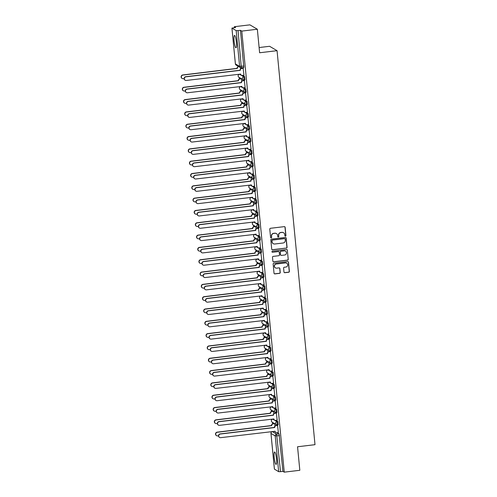 <?xml version="1.0" encoding="UTF-8"?>
<svg xmlns="http://www.w3.org/2000/svg" width="497" height="497" viewBox="0 0 497 497"><rect width="100%" height="100%" fill="white"/><g stroke="black" fill="none" stroke-linecap="round" stroke-linejoin="round"><path stroke-width="0.75" d="M285.446 236.162A0.547 0.534 120.4 0 0 285.937 235.559L285.141 227.322A0.783 0.764 120.4 0 0 284.296 226.638L270.48 228.291A0.783 0.764 120.4 0 0 269.784 229.16L270.579 237.392A0.547 0.534 120.4 0 0 271.169 237.87A0.547 0.534 120.4 0 0 271.654 237.268L271.548 236.199A2.51 2.454 120.4 0 1 273.766 233.422L274.922 233.286A2.51 2.454 120.4 0 1 277.618 235.472L277.717 236.541A0.547 0.534 120.4 0 0 278.308 237.019A0.547 0.534 120.4 0 0 278.792 236.41L278.693 235.348A2.51 2.454 120.4 0 1 280.911 232.571L282.06 232.434A2.51 2.454 120.4 0 1 284.756 234.621L284.862 235.684A0.547 0.534 120.4 0 0 285.446 236.162M285.048 236.044A0.547 0.534 120.4 0 0 285.787 235.472L284.992 227.235A0.783 0.764 120.4 0 0 284.694 226.7M270.766 237.752A0.547 0.534 120.4 0 0 271.505 237.175L271.548 236.199M277.91 236.901A0.547 0.534 120.4 0 0 278.643 236.323L278.693 235.348M276.518 458.88A6.237 1.087 -96.8 0 0 274.617 452.003A6.237 1.087 -96.8 0 0 274.195 457.513A6.237 1.087 -96.8 0 0 276.096 464.391A6.237 1.087 -96.8 0 0 276.518 458.88M236.41 42.301A6.237 1.087 -96.8 0 0 234.503 35.424A6.237 1.087 -96.8 0 0 234.081 40.934A6.237 1.087 -96.8 0 0 235.988 47.811A6.237 1.087 -96.8 0 0 236.41 42.301M283.973 272.033A0.783 0.764 120.4 0 0 284.812 272.71L288.689 272.25A0.783 0.764 120.4 0 0 289.384 271.381L288.502 262.236A0.783 0.764 120.4 0 0 287.664 261.552L273.841 263.205A0.783 0.764 120.4 0 0 273.145 264.075L274.027 273.22A0.783 0.764 120.4 0 0 274.872 273.903L279.556 273.344A0.783 0.764 120.4 0 0 280.246 272.474L279.873 268.56A0.783 0.764 120.4 0 0 279.028 267.877L276.705 268.156A2.1 2.05 120.4 0 1 274.493 265.665A2.1 2.05 120.4 0 1 276.307 264.006L285.402 262.919A2.1 2.05 120.4 0 1 287.614 265.41A2.1 2.05 120.4 0 1 285.806 267.069L284.284 267.249A0.783 0.764 120.4 0 0 283.594 268.119L283.973 272.033M231.956 28.136L235.398 63.908L239.622 66.387L236.181 30.621L231.925 28.105L235.646 27.484L234.323 26.708L249.892 24.85L257.353 29.236L259.62 52.763L277.059 50.682L314.999 444.678L297.554 446.76L299.821 470.292L284.253 472.15L241.784 31.1L240.467 30.323L238.038 30.609L241.337 67.778A1.603 1.559 120.4 0 1 240.374 67.58A1.603 1.603 0 0 0 241.374 67.791L243.803 67.499L241.412 67.772M257.353 29.236L241.784 31.1M286.371 248.146A0.783 0.764 120.4 0 0 287.061 247.282L286.185 238.138A0.783 0.764 120.4 0 0 285.34 237.454L271.517 239.1A0.783 0.764 120.4 0 0 270.828 239.97L271.71 249.115A0.783 0.764 120.4 0 0 272.549 249.798L286.222 248.059A0.783 0.764 120.4 0 0 286.912 247.195L286.03 238.044A0.783 0.764 120.4 0 0 285.738 237.51M287.341 250.184L288.223 259.328A0.783 0.764 120.4 0 1 287.527 260.198L273.71 261.851A0.783 0.764 120.4 0 1 272.865 261.167L272.493 257.253A0.783 0.764 120.4 0 1 273.182 256.384L278.786 255.719A0.783 0.764 120.4 0 0 279.482 254.849L279.233 252.252A0.783 0.764 120.4 0 0 278.388 251.569L272.555 252.265A0.547 0.534 120.4 0 1 271.977 251.612A0.547 0.534 120.4 0 1 272.449 251.184L286.502 249.5A0.783 0.764 120.4 0 1 287.341 250.184L288.223 259.328M276.991 432.651L279.041 433.85L276.618 434.142L280.507 471.665L278.649 471.678L274.419 469.118M234.323 26.708L234.41 27.633M238.131 66.263L238.169 66.66M239.206 77.408L239.355 78.98M240.393 89.727L240.542 91.299M241.579 102.04L241.728 103.612M242.766 114.36L242.915 115.931M243.952 126.679L244.102 128.251M245.133 138.992L245.288 140.564M246.319 151.312L246.475 152.883M247.506 163.631L247.661 165.203M248.693 175.944L248.848 177.516M249.879 188.264L250.028 189.835M251.066 200.583L251.215 202.155M252.252 212.896L252.401 214.468M253.439 225.216L253.588 226.787M254.626 237.529L254.775 239.107M255.812 249.848L255.961 251.42M256.992 262.167L257.148 263.739M258.179 274.481L258.334 276.052M259.366 286.8L259.521 288.372M260.552 299.119L260.708 300.691M261.739 311.433L261.888 313.004M262.925 323.752L263.075 325.324M264.112 336.071L264.261 337.643M265.299 348.385L265.448 349.956M266.485 360.704L266.634 362.276M267.672 373.023L267.821 374.595M268.858 385.337L269.007 386.908M270.039 397.656L270.194 399.228M271.225 409.975L271.381 411.547M272.412 422.288L272.567 423.86M259.117 47.544L269.598 46.296L277.059 50.682M284.253 472.15L282.936 471.373L280.507 471.665M236.181 30.621L238.038 30.609M243.965 75.283L243.139 68.139M245.151 87.602L244.319 80.458M246.338 99.916L245.506 92.771M247.525 112.235L246.692 105.091M248.711 124.554L247.879 117.41M249.898 136.868L249.065 129.723M251.084 149.187L250.252 142.043M252.271 161.506L251.439 154.362M253.458 173.82L252.625 166.675M254.644 186.139L253.812 178.995M255.831 198.458L254.998 191.308M257.011 210.771L256.185 203.627M258.198 223.091L257.365 215.947M259.384 235.41L258.552 228.26M260.571 247.723L259.738 240.579M261.757 260.043L260.925 252.898M262.944 272.362L262.112 265.212M264.131 284.675L263.298 277.531M265.317 296.995L264.485 289.85M266.504 309.314L265.671 302.164M267.69 321.627L266.858 314.483M268.877 333.947L268.045 326.802M270.057 346.266L269.231 339.116M271.244 358.579L270.411 351.435M272.431 370.899L271.598 363.754M273.617 383.218L272.785 376.067M274.804 395.531L273.971 388.387M275.99 407.851L275.158 400.706M277.177 420.17L276.344 413.019M278.363 432.483L277.531 425.339M275.804 420.332L277.854 421.537L276.991 421.636L277.295 424.798A1.603 1.559 -59.6 0 1 275.58 423.401A1.603 1.559 -59.6 0 1 276.991 421.636L272.772 419.157A1.603 1.559 120.4 0 0 271.356 420.922A1.603 1.559 -59.6 0 0 272.114 422.115L276.332 424.593A1.603 1.603 0 0 0 277.338 424.805L278.196 424.699L277.854 421.537M274.624 408.012L276.667 409.217L275.81 409.317L276.115 412.479A1.603 1.559 -59.6 0 1 274.394 411.087A1.603 1.559 -59.6 0 1 275.81 409.317L271.586 406.838A1.603 1.559 120.4 0 0 270.169 408.602A1.603 1.559 -59.6 0 0 270.927 409.795L275.152 412.28A1.603 1.603 0 0 0 276.152 412.485L277.009 412.386L276.667 409.217M273.437 395.699L275.481 396.898L274.624 397.004L274.928 400.16A1.603 1.559 -59.6 0 1 273.207 398.768A1.603 1.559 -59.6 0 1 274.624 397.004L270.399 394.519A1.603 1.559 120.4 0 0 268.983 396.283A1.603 1.559 -59.6 0 0 269.741 397.476L273.965 399.961A1.603 1.603 0 0 0 274.965 400.172L275.823 400.066L275.481 396.898M272.25 383.38L274.294 384.585L273.437 384.684L273.741 387.846A1.603 1.559 -59.6 0 1 272.021 386.449A1.603 1.559 -59.6 0 1 273.437 384.684L269.212 382.205A1.603 1.559 120.4 0 0 267.796 383.97A1.603 1.559 -59.6 0 0 268.554 385.163L272.778 387.641A1.603 1.603 0 0 0 273.779 387.853L274.636 387.753L274.294 384.585M271.064 371.06L273.108 372.265L272.25 372.371L272.555 375.527A1.603 1.559 -59.6 0 1 270.84 374.135A1.603 1.559 -59.6 0 1 272.25 372.371L268.026 369.886A1.603 1.559 120.4 0 0 266.616 371.65A1.603 1.559 -59.6 0 0 267.367 372.843L271.592 375.328A1.603 1.603 0 0 0 272.592 375.533L273.449 375.434L273.108 372.265M269.877 358.747L271.921 359.946L271.064 360.052L271.368 363.208A1.603 1.559 -59.6 0 1 269.654 361.816A1.603 1.559 -59.6 0 1 271.064 360.052L266.839 357.567A1.603 1.559 120.4 0 0 265.429 359.337A1.603 1.559 -59.6 0 0 266.181 360.524L270.405 363.009A1.603 1.603 0 0 0 271.405 363.22L272.263 363.114L271.921 359.946M268.691 346.428L270.741 347.633L269.877 347.732L270.182 350.894A1.603 1.559 -59.6 0 1 268.467 349.497A1.603 1.559 -59.6 0 1 269.877 347.732L265.653 345.253A1.603 1.559 120.4 0 0 264.242 347.018A1.603 1.559 -59.6 0 0 264.994 348.211L269.219 350.689A1.603 1.603 0 0 0 270.219 350.901L271.082 350.801L270.741 347.633M267.504 334.108L269.554 335.313L268.691 335.419L268.995 338.575A1.603 1.559 -59.6 0 1 267.28 337.183A1.603 1.559 -59.6 0 1 268.691 335.419L264.466 332.934A1.603 1.559 120.4 0 0 263.056 334.698A1.603 1.559 -59.6 0 0 263.808 335.891L268.032 338.376A1.603 1.603 0 0 0 269.032 338.581L269.896 338.482L269.554 335.313M266.317 321.795L268.368 322.994L267.504 323.1L267.808 326.256A1.603 1.559 -59.6 0 1 266.094 324.864A1.603 1.559 -59.6 0 1 267.504 323.1L263.28 320.615A1.603 1.559 120.4 0 0 261.869 322.385A1.603 1.559 -59.6 0 0 262.621 323.572L266.846 326.057A1.603 1.603 0 0 0 267.846 326.268L268.709 326.162L268.368 322.994M265.131 309.476L267.181 310.681L266.317 310.78L266.622 313.942A1.603 1.559 -59.6 0 1 264.907 312.545A1.603 1.559 -59.6 0 1 266.317 310.78L262.093 308.302A1.603 1.559 120.4 0 0 260.683 310.066A1.603 1.559 -59.6 0 0 261.434 311.259L265.659 313.737A1.603 1.603 0 0 0 266.659 313.949L267.523 313.849L267.181 310.681M263.944 297.156L265.994 298.362L265.131 298.467L265.435 301.623A1.603 1.559 -59.6 0 1 263.721 300.231A1.603 1.559 -59.6 0 1 265.131 298.467L260.906 295.982A1.603 1.559 120.4 0 0 259.496 297.746A1.603 1.559 -59.6 0 0 260.248 298.939L264.472 301.424A1.603 1.603 0 0 0 265.473 301.629L266.336 301.53L265.994 298.362M262.758 284.843L264.808 286.042L263.944 286.148L264.249 289.304A1.603 1.559 -59.6 0 1 262.534 287.912A1.603 1.559 -59.6 0 1 263.944 286.148L259.726 283.663A1.603 1.559 120.4 0 0 258.31 285.433A1.603 1.559 -59.6 0 0 259.067 286.62L263.286 289.105A1.603 1.603 0 0 0 264.292 289.316L265.149 289.211L264.808 286.042M261.577 272.524L263.621 273.729L262.764 273.828L263.068 276.991A1.603 1.559 -59.6 0 1 261.347 275.599A1.603 1.559 -59.6 0 1 262.764 273.828L258.539 271.35A1.603 1.559 120.4 0 0 257.123 273.114A1.603 1.559 -59.6 0 0 257.881 274.307L262.105 276.786A1.603 1.603 0 0 0 263.106 276.997L263.963 276.897L263.621 273.729M260.391 260.204L262.435 261.41L261.577 261.515L261.882 264.671A1.603 1.559 -59.6 0 1 260.161 263.28A1.603 1.559 -59.6 0 1 261.577 261.515L257.353 259.03A1.603 1.559 120.4 0 0 255.936 260.795A1.603 1.559 -59.6 0 0 256.694 261.987L260.919 264.472A1.603 1.603 0 0 0 261.919 264.677L262.776 264.578L262.435 261.41M259.204 247.891L261.248 249.09L260.391 249.196L260.695 252.352A1.603 1.559 -59.6 0 1 258.974 250.96A1.603 1.559 -59.6 0 1 260.391 249.196L256.166 246.711A1.603 1.559 120.4 0 0 254.75 248.481A1.603 1.559 -59.6 0 0 255.508 249.668L259.732 252.153A1.603 1.603 0 0 0 260.732 252.364L261.59 252.259L261.248 249.09M258.018 235.572L260.061 236.777L259.204 236.876L259.509 240.039A1.603 1.559 -59.6 0 1 257.794 238.647A1.603 1.559 -59.6 0 1 259.204 236.876L254.98 234.398A1.603 1.559 120.4 0 0 253.569 236.162A1.603 1.559 -59.6 0 0 254.321 237.355L258.546 239.834A1.603 1.603 0 0 0 259.546 240.045L260.403 239.945L260.061 236.777M256.831 223.252L258.875 224.458L258.018 224.563L258.322 227.719A1.603 1.559 -59.6 0 1 256.607 226.328A1.603 1.559 -59.6 0 1 258.018 224.563L253.793 222.078A1.603 1.559 120.4 0 0 252.383 223.843A1.603 1.559 -59.6 0 0 253.135 225.035L257.359 227.52A1.603 1.603 0 0 0 258.359 227.725L259.217 227.626L258.875 224.458M255.644 210.939L257.695 212.138L256.831 212.244L257.135 215.4A1.603 1.559 -59.6 0 1 255.421 214.008A1.603 1.559 -59.6 0 1 256.831 212.244L252.606 209.759A1.603 1.559 120.4 0 0 251.196 211.529A1.603 1.559 -59.6 0 0 251.948 212.716L256.172 215.201A1.603 1.603 0 0 0 257.173 215.412L258.036 215.307L257.695 212.138M254.458 198.62L256.508 199.825L255.644 199.924L255.949 203.087A1.603 1.559 -59.6 0 1 254.234 201.695A1.603 1.559 -59.6 0 1 255.644 199.924L251.42 197.446A1.603 1.559 120.4 0 0 250.01 199.21A1.603 1.559 -59.6 0 0 250.761 200.403L254.986 202.882A1.603 1.603 0 0 0 255.986 203.093L256.85 202.993L256.508 199.825M253.271 186.3L255.321 187.506L254.458 187.611L254.762 190.767A1.603 1.559 -59.6 0 1 253.048 189.376A1.603 1.559 -59.6 0 1 254.458 187.611L250.233 185.126A1.603 1.559 120.4 0 0 248.823 186.891A1.603 1.559 -59.6 0 0 249.575 188.083L253.799 190.568A1.603 1.603 0 0 0 254.799 190.773L255.663 190.674L255.321 187.506M252.085 173.987L254.135 175.186L253.271 175.292L253.576 178.448A1.603 1.559 -59.6 0 1 251.861 177.056A1.603 1.559 -59.6 0 1 253.271 175.292L249.047 172.807A1.603 1.559 120.4 0 0 247.636 174.577A1.603 1.559 -59.6 0 0 248.388 175.77L252.613 178.249A1.603 1.603 0 0 0 253.613 178.46L254.476 178.355L254.135 175.186M250.898 161.668L252.948 162.873L252.085 162.973L252.389 166.135A1.603 1.559 -59.6 0 1 250.674 164.743A1.603 1.559 -59.6 0 1 252.085 162.973L247.86 160.494A1.603 1.559 120.4 0 0 246.45 162.258A1.603 1.559 -59.6 0 0 247.202 163.451L251.426 165.93A1.603 1.603 0 0 0 252.426 166.141L253.29 166.041L252.948 162.873M249.718 149.349L251.762 150.554L250.898 150.659L251.202 153.815A1.603 1.559 -59.6 0 1 249.488 152.424A1.603 1.559 -59.6 0 1 250.898 150.659L246.68 148.174A1.603 1.559 120.4 0 0 245.263 149.939A1.603 1.559 -59.6 0 0 246.021 151.131L250.239 153.616A1.603 1.603 0 0 0 251.246 153.828L252.103 153.722L251.762 150.554M248.531 137.035L250.575 138.234L249.718 138.34L250.022 141.496A1.603 1.559 -59.6 0 1 248.301 140.104A1.603 1.559 -59.6 0 1 249.718 138.34L245.493 135.855A1.603 1.559 120.4 0 0 244.077 137.626A1.603 1.559 -59.6 0 0 244.835 138.818L249.059 141.297A1.603 1.603 0 0 0 250.059 141.508L250.917 141.403L250.575 138.234M247.344 124.716L249.388 125.921L248.531 126.021L248.835 129.183A1.603 1.559 -59.6 0 1 247.115 127.791A1.603 1.559 -59.6 0 1 248.531 126.021L244.307 123.542A1.603 1.559 120.4 0 0 242.89 125.306A1.603 1.559 -59.6 0 0 243.648 126.499L247.873 128.978A1.603 1.603 0 0 0 248.873 129.189L249.73 129.09L249.388 125.921M246.158 112.397L248.202 113.602L247.344 113.707L247.649 116.863A1.603 1.559 -59.6 0 1 245.928 115.472A1.603 1.559 -59.6 0 1 247.344 113.707L243.12 111.222A1.603 1.559 120.4 0 0 241.704 112.987A1.603 1.559 -59.6 0 0 242.461 114.18L246.686 116.665A1.603 1.603 0 0 0 247.686 116.876L248.543 116.77L248.202 113.602M244.971 100.083L247.015 101.282L246.158 101.388L246.462 104.544A1.603 1.559 -59.6 0 1 244.748 103.152A1.603 1.559 -59.6 0 1 246.158 101.388L241.933 98.903A1.603 1.559 120.4 0 0 240.523 100.674A1.603 1.559 -59.6 0 0 241.275 101.866L245.499 104.345A1.603 1.603 0 0 0 246.5 104.556L247.357 104.451L247.015 101.282M243.785 87.764L245.829 88.969L244.971 89.069L245.276 92.231A1.603 1.559 -59.6 0 1 243.561 90.839A1.603 1.559 -59.6 0 1 244.971 89.069L240.747 86.59A1.603 1.559 120.4 0 0 239.337 88.354A1.603 1.559 -59.6 0 0 240.088 89.547L244.313 92.032A1.603 1.603 0 0 0 245.313 92.237L246.17 92.138L245.829 88.969M242.598 75.445L244.648 76.65L243.785 76.755L244.089 79.911A1.603 1.559 -59.6 0 1 242.374 78.52A1.603 1.559 -59.6 0 1 243.785 76.755L239.56 74.27A1.603 1.559 120.4 0 0 238.15 76.035A1.603 1.559 -59.6 0 0 238.902 77.228L243.126 79.713A1.603 1.603 0 0 0 244.126 79.924L244.99 79.818L244.648 76.65M240.591 68.766L240.48 67.642M277.369 424.786L278.196 424.699M276.183 412.467L277.009 412.386M274.996 400.153L275.823 400.066M273.81 387.834L274.636 387.753M272.623 375.515L273.449 375.434M271.443 363.201L272.263 363.114M270.256 350.882L271.082 350.801M269.07 338.569L269.896 338.482M267.883 326.249L268.709 326.162M266.696 313.93L267.523 313.849M265.51 301.617L266.336 301.53M264.323 289.297L265.149 289.211M263.137 276.978L263.963 276.897M261.95 264.665L262.776 264.578M260.763 252.346L261.59 252.259M259.577 240.026L260.403 239.945M258.397 227.713L259.217 227.626M257.21 215.394L258.036 215.307M256.023 203.074L256.85 202.993M254.837 190.761L255.663 190.674M253.65 178.442L254.476 178.355M252.464 166.122L253.29 166.041M251.277 153.809L252.103 153.722M250.09 141.49L250.917 141.403M248.904 129.17L249.73 129.09M247.717 116.857L248.543 116.77M246.531 104.538L247.357 104.451M245.35 92.218L246.17 92.138M244.164 79.905L244.99 79.818M282.936 471.373L279.041 433.85M240.467 30.323L243.803 67.499M241.778 81.086L241.554 78.787M242.965 93.405L242.741 91.106M244.151 105.718L243.928 103.426L242.275 103.643A1.603 1.559 120.4 0 0 240.859 105.407L186.512 112.024A1.839 1.795 120.4 0 0 185.754 115.428A1.839 1.795 120.4 0 0 186.86 115.658L187.673 115.559M245.338 118.037L245.114 115.739M246.524 130.357L246.301 128.058L244.648 128.276A1.603 1.559 120.4 0 0 243.232 130.046L188.885 136.663A1.839 1.795 120.4 0 0 188.127 140.061A1.839 1.795 120.4 0 0 189.233 140.291L190.04 140.197M247.705 142.67L247.487 140.378M248.891 154.989L248.674 152.691L247.015 152.914A1.603 1.559 120.4 0 0 245.605 154.679L191.258 161.295A1.839 1.795 120.4 0 0 190.5 164.7A1.839 1.795 120.4 0 0 191.606 164.929L192.414 164.83M250.078 167.309L249.861 165.01M251.265 179.622L251.047 177.33L249.388 177.547A1.603 1.559 120.4 0 0 247.978 179.311L193.625 185.928A1.839 1.795 120.4 0 0 192.873 189.332A1.839 1.795 120.4 0 0 193.979 189.562L194.787 189.463M252.451 191.941L252.227 189.643M253.638 204.261L253.414 201.962M254.824 216.574L254.601 214.282M256.011 228.893L255.787 226.595M257.197 241.213L256.974 238.914M258.384 253.526L258.16 251.233M259.564 265.845L259.347 263.547M260.751 278.158L260.534 275.866M261.938 290.478L261.72 288.185L260.061 288.403A1.603 1.559 120.4 0 0 258.651 290.167L204.304 296.784A1.839 1.795 120.4 0 0 203.546 300.188A1.839 1.795 120.4 0 0 204.652 300.418L205.46 300.318M263.124 302.797L262.907 300.499M264.311 315.11L264.093 312.818L262.435 313.035A1.603 1.559 120.4 0 0 261.024 314.806L206.671 321.422A1.839 1.795 120.4 0 0 205.92 324.821A1.839 1.795 120.4 0 0 207.025 325.05L207.833 324.957M265.497 327.43L265.274 325.137M266.684 339.749L266.46 337.451L264.808 337.674A1.603 1.559 120.4 0 0 263.398 339.439L209.044 346.055A1.839 1.795 120.4 0 0 208.286 349.459A1.839 1.795 120.4 0 0 209.399 349.689L210.206 349.59M267.871 352.062L267.647 349.77M269.057 364.382L268.834 362.083L267.181 362.307A1.603 1.559 120.4 0 0 265.771 364.071L211.418 370.687A1.839 1.795 120.4 0 0 210.66 374.092A1.839 1.795 120.4 0 0 211.765 374.322L212.579 374.222M270.244 376.701L270.02 374.403M271.43 389.014L271.207 386.722L269.554 386.939A1.603 1.559 120.4 0 0 268.138 388.71L213.791 395.326A1.839 1.795 120.4 0 0 213.033 398.724A1.839 1.795 120.4 0 0 214.139 398.954L214.946 398.861M272.611 401.334L272.393 399.035M273.797 413.653L273.58 411.354M274.984 425.966L274.766 423.674M283.495 232.708A2.51 2.454 120.4 0 0 281.911 232.347L282.06 232.434M278.544 235.255A2.51 2.454 120.4 0 1 280.762 232.484L281.911 232.347M276.357 233.559A2.51 2.454 120.4 0 0 274.773 233.199L274.922 233.286M271.399 236.112A2.51 2.454 120.4 0 1 273.617 233.335L274.773 233.199M272.008 249.649A0.783 0.764 120.4 0 0 272.399 249.711L286.222 248.059M285.191 239.113A0.547 0.534 120.4 0 0 284.601 238.635L272.468 240.088A0.547 0.534 120.4 0 0 271.983 240.697L272.095 241.815A2.51 2.454 120.4 0 0 274.785 244.002L283.079 243.014A2.51 2.454 120.4 0 0 285.297 240.237L285.191 239.113M284.849 238.666A0.547 0.534 120.4 0 0 284.452 238.548L284.601 238.635M273.201 243.648A2.51 2.454 120.4 0 1 271.94 241.728L271.834 240.604A0.547 0.534 120.4 0 1 272.319 240.001L284.452 238.548M273.164 261.702A0.783 0.764 120.4 0 0 273.561 261.764L287.378 260.111A0.783 0.764 120.4 0 0 288.074 259.241M278.786 251.631A0.783 0.764 120.4 0 0 278.239 251.482L272.555 252.265M284.607 255.023A2.1 2.05 120.4 0 0 285.471 251.14A2.1 2.05 120.4 0 0 284.203 250.873L280.998 251.258A0.783 0.764 120.4 0 0 280.308 252.122L280.557 254.719A0.783 0.764 120.4 0 0 281.401 255.402L284.607 255.023M285.396 251.097A2.1 2.05 120.4 0 0 284.054 250.786L284.203 250.873M280.855 255.259A0.783 0.764 120.4 0 1 280.407 254.632L280.159 252.035A0.783 0.764 120.4 0 1 280.848 251.171L284.054 250.786M287.191 250.097A0.783 0.764 120.4 0 0 286.893 249.562M286.595 263.143A2.1 2.05 120.4 0 0 285.253 262.832L285.402 262.919M275.369 267.846A2.1 2.05 120.4 0 1 276.158 263.919L285.253 262.832M274.325 273.754A0.783 0.764 120.4 0 0 274.723 273.816L279.407 273.257A0.783 0.764 120.4 0 0 280.097 272.387L279.724 268.473A0.783 0.764 120.4 0 0 279.426 267.939M284.272 272.567A0.783 0.764 120.4 0 0 284.663 272.623L288.54 272.163A0.783 0.764 120.4 0 0 289.235 271.294L288.353 262.149A0.783 0.764 120.4 0 0 288.055 261.615M238.84 66.679L238.715 66.691A1.603 1.559 120.4 0 0 237.305 68.456L182.952 75.072A1.839 1.795 120.4 0 0 182.194 78.476A1.839 1.795 120.4 0 0 183.306 78.706L184.114 78.607M182.194 78.476L182.001 78.364A1.839 1.795 -59.6 0 1 182.759 74.96L237.112 68.344A1.603 1.559 -59.6 0 1 238.523 66.579L238.715 66.691M243.356 68.251L241.704 68.449A1.603 1.559 120.4 0 0 240.287 70.214L240.094 70.102A1.603 1.559 -59.6 0 1 241.505 68.331L243.201 68.132M240.299 70.332L185.94 76.83A1.839 1.795 120.4 0 0 185.182 80.228A1.839 1.795 120.4 0 0 186.288 80.458L240.66 74.084A1.603 1.559 120.4 0 0 241.418 75.277L241.219 75.159A1.603 1.559 -59.6 0 1 240.467 73.985M185.182 80.228L184.99 80.116A1.839 1.795 -59.6 0 1 185.748 76.712L240.107 70.22M241.418 75.277A1.603 1.559 120.4 0 0 242.381 75.476L244.033 75.277M241.561 78.812L239.902 79.011A1.603 1.559 120.4 0 0 238.492 80.775L184.138 87.391A1.839 1.795 120.4 0 0 183.381 90.796A1.839 1.795 120.4 0 0 184.493 91.026L185.3 90.926M183.381 90.796L183.188 90.678A1.839 1.795 -59.6 0 1 183.946 87.279L238.293 80.663A1.603 1.559 -59.6 0 1 239.709 78.893L239.902 79.011M241.393 78.694L239.709 78.893M242.747 91.131L241.088 91.324A1.603 1.559 120.4 0 0 239.678 93.094L185.325 99.711A1.839 1.795 120.4 0 0 184.567 103.109A1.839 1.795 120.4 0 0 185.673 103.339L186.487 103.246M184.567 103.109L184.375 102.997A1.839 1.795 -59.6 0 1 185.132 99.593L239.479 92.976A1.603 1.559 -59.6 0 1 240.896 91.212L241.088 91.324M242.579 91.013L240.896 91.212M244.543 80.564L242.89 80.763A1.603 1.559 120.4 0 0 241.474 82.533L241.281 82.415A1.603 1.559 -59.6 0 1 242.691 80.651L244.387 80.446M242.598 87.59L242.406 87.478A1.603 1.559 -59.6 0 1 241.654 86.304L241.846 86.397A1.603 1.559 120.4 0 0 243.561 87.789L245.22 87.59M241.486 82.651L187.127 89.143A1.839 1.795 120.4 0 0 186.369 92.548L186.176 92.436A1.839 1.795 -59.6 0 1 186.934 89.031L241.293 82.533M186.369 92.548A1.839 1.795 120.4 0 0 187.475 92.777L241.846 86.397M245.729 92.883L244.07 93.082A1.603 1.559 120.4 0 0 242.66 94.846L242.468 94.734A1.603 1.559 -59.6 0 1 243.878 92.97L245.574 92.765M242.673 94.964L188.313 101.463A1.839 1.795 120.4 0 0 187.555 104.867A1.839 1.795 120.4 0 0 188.661 105.097L243.033 98.717A1.603 1.559 120.4 0 0 243.785 99.909L243.592 99.791A1.603 1.559 -59.6 0 1 242.84 98.617M187.555 104.867L187.363 104.749A1.839 1.795 -59.6 0 1 188.114 101.351L242.48 94.852M243.785 99.909A1.603 1.559 120.4 0 0 244.748 100.108L246.406 99.909M185.754 115.428L185.561 115.316A1.839 1.795 -59.6 0 1 186.319 111.912L240.666 105.296A1.603 1.559 -59.6 0 1 242.082 103.531L242.275 103.643M243.766 103.326L242.082 103.531M245.114 115.764L243.462 115.963A1.603 1.559 120.4 0 0 242.045 117.727L187.698 124.343A1.839 1.795 120.4 0 0 186.94 127.748A1.839 1.795 120.4 0 0 188.046 127.977L188.86 127.878M186.94 127.748L186.748 127.63A1.839 1.795 -59.6 0 1 187.506 124.231L241.853 117.615A1.603 1.559 -59.6 0 1 243.263 115.844L243.462 115.963M244.953 115.646L243.263 115.844M188.127 140.061L187.934 139.949A1.839 1.795 -59.6 0 1 188.692 136.545L243.039 129.928A1.603 1.559 -59.6 0 1 244.449 128.164L244.648 128.276M246.139 127.965L244.449 128.164M246.916 105.202L245.257 105.401A1.603 1.559 120.4 0 0 243.847 107.166L243.654 107.048A1.603 1.559 -59.6 0 1 245.064 105.283L246.76 105.084M243.859 107.284L189.5 113.782A1.839 1.795 120.4 0 0 188.742 117.18A1.839 1.795 120.4 0 0 189.848 117.41L244.22 111.036A1.603 1.559 120.4 0 0 244.971 112.229L244.779 112.111A1.603 1.559 -59.6 0 1 244.027 110.937M188.742 117.18L188.543 117.068A1.839 1.795 -59.6 0 1 189.301 113.664L243.667 107.172M244.971 112.229A1.603 1.559 120.4 0 0 245.934 112.428L247.593 112.229M248.102 117.516L246.444 117.714A1.603 1.559 120.4 0 0 245.033 119.479L244.841 119.367A1.603 1.559 -59.6 0 1 246.251 117.603L247.947 117.398M245.046 119.603L190.68 126.095A1.839 1.795 120.4 0 0 189.929 129.5A1.839 1.795 120.4 0 0 191.034 129.729L245.406 123.349A1.603 1.559 120.4 0 0 246.158 124.542L245.965 124.43A1.603 1.559 -59.6 0 1 245.214 123.256M189.929 129.5L189.73 129.388A1.839 1.795 -59.6 0 1 190.488 125.983L244.853 119.485M246.158 124.542A1.603 1.559 120.4 0 0 247.121 124.741L248.78 124.542M249.289 129.835L247.63 130.034A1.603 1.559 120.4 0 0 246.22 131.798L246.027 131.686A1.603 1.559 -59.6 0 1 247.438 129.922L249.134 129.717M246.232 131.916L191.867 138.415A1.839 1.795 120.4 0 0 191.109 141.819A1.839 1.795 120.4 0 0 192.221 142.049L246.593 135.669A1.603 1.559 120.4 0 0 247.344 136.861L247.152 136.743A1.603 1.559 -59.6 0 1 246.4 135.569M191.109 141.819L190.916 141.701A1.839 1.795 -59.6 0 1 191.674 138.303L246.034 131.804M247.344 136.861A1.603 1.559 120.4 0 0 248.307 137.06L249.966 136.861M250.476 142.154L248.817 142.353A1.603 1.559 120.4 0 0 247.407 144.118L247.208 144A1.603 1.559 -59.6 0 1 248.624 142.235L250.32 142.036M248.531 149.175L248.338 149.063A1.603 1.559 -59.6 0 1 247.587 147.889L247.779 147.988A1.603 1.559 120.4 0 0 249.494 149.38L251.153 149.181M247.419 144.236L193.053 150.734A1.839 1.795 120.4 0 0 192.296 154.132L192.103 154.02A1.839 1.795 -59.6 0 1 192.861 150.616L247.22 144.124M192.296 154.132A1.839 1.795 120.4 0 0 193.408 154.362L247.779 147.988M251.662 154.468L250.003 154.666A1.603 1.559 120.4 0 0 248.593 156.431L248.394 156.319A1.603 1.559 -59.6 0 1 249.811 154.555L251.507 154.35M248.599 156.555L194.24 163.047A1.839 1.795 120.4 0 0 193.482 166.452A1.839 1.795 120.4 0 0 194.588 166.681L248.966 160.301A1.603 1.559 120.4 0 0 249.718 161.494L249.525 161.382A1.603 1.559 -59.6 0 1 248.773 160.208M193.482 166.452L193.29 166.34A1.839 1.795 -59.6 0 1 194.047 162.935L248.407 156.437M249.718 161.494A1.603 1.559 120.4 0 0 250.681 161.693L252.339 161.494M252.849 166.787L251.19 166.986A1.603 1.559 120.4 0 0 249.78 168.75L249.581 168.638A1.603 1.559 -59.6 0 1 250.997 166.874L252.693 166.669M249.786 168.868L195.427 175.366A1.839 1.795 120.4 0 0 194.669 178.771A1.839 1.795 120.4 0 0 195.775 179.001L250.153 172.621A1.603 1.559 120.4 0 0 250.904 173.813L250.712 173.695A1.603 1.559 -59.6 0 1 249.96 172.521M194.669 178.771L194.476 178.653A1.839 1.795 -59.6 0 1 195.234 175.255L249.593 168.756M250.904 173.813A1.603 1.559 120.4 0 0 251.867 174.012L253.52 173.813M254.029 179.106L252.377 179.305A1.603 1.559 120.4 0 0 250.96 181.07L250.768 180.951A1.603 1.559 -59.6 0 1 252.184 179.187L253.874 178.988M250.973 181.188L196.613 187.686A1.839 1.795 120.4 0 0 195.855 191.084A1.839 1.795 120.4 0 0 196.961 191.314L251.333 184.94A1.603 1.559 120.4 0 0 252.091 186.126L251.898 186.015A1.603 1.559 -59.6 0 1 251.14 184.841M195.855 191.084L195.663 190.972A1.839 1.795 -59.6 0 1 196.421 187.568L250.78 181.076M252.091 186.126A1.603 1.559 120.4 0 0 253.054 186.332L254.706 186.133M255.216 191.42L253.563 191.618A1.603 1.559 120.4 0 0 252.147 193.383L251.954 193.271A1.603 1.559 -59.6 0 1 253.364 191.507L255.06 191.302M252.159 193.507L197.8 199.999A1.839 1.795 120.4 0 0 197.042 203.403A1.839 1.795 120.4 0 0 198.148 203.633L252.519 197.253A1.603 1.559 120.4 0 0 253.277 198.446L253.079 198.334A1.603 1.559 -59.6 0 1 252.327 197.16M197.042 203.403L196.849 203.292A1.839 1.795 -59.6 0 1 197.607 199.887L251.967 193.389M253.277 198.446A1.603 1.559 120.4 0 0 254.24 198.645L255.893 198.446M256.402 203.739L254.75 203.938A1.603 1.559 120.4 0 0 253.333 205.702L253.141 205.59A1.603 1.559 -59.6 0 1 254.551 203.82L256.247 203.621M253.346 205.82L198.986 212.318A1.839 1.795 120.4 0 0 198.228 215.723A1.839 1.795 120.4 0 0 199.334 215.953L253.706 209.572A1.603 1.559 120.4 0 0 254.464 210.765L254.265 210.647A1.603 1.559 -59.6 0 1 253.513 209.473M198.228 215.723L198.036 215.605A1.839 1.795 -59.6 0 1 198.794 212.207L253.153 205.708M254.464 210.765A1.603 1.559 120.4 0 0 255.427 210.964L257.079 210.765M257.589 216.058L255.936 216.257A1.603 1.559 120.4 0 0 254.52 218.021L254.327 217.903A1.603 1.559 -59.6 0 1 255.738 216.139L257.434 215.94M255.644 223.078L255.452 222.967A1.603 1.559 -59.6 0 1 254.7 221.792L254.893 221.892A1.603 1.559 120.4 0 0 256.607 223.283L258.266 223.085M254.532 218.14L200.173 224.638A1.839 1.795 120.4 0 0 199.415 228.036L199.222 227.924A1.839 1.795 -59.6 0 1 199.974 224.52L254.34 218.021M199.415 228.036A1.839 1.795 120.4 0 0 200.521 228.266L254.893 221.892M258.775 228.371L257.117 228.57A1.603 1.559 120.4 0 0 255.707 230.335L255.514 230.223A1.603 1.559 -59.6 0 1 256.924 228.458L258.62 228.253M255.719 230.459L201.36 236.951A1.839 1.795 120.4 0 0 200.602 240.355A1.839 1.795 120.4 0 0 201.707 240.585L256.079 234.205A1.603 1.559 120.4 0 0 256.831 235.398L256.638 235.286A1.603 1.559 -59.6 0 1 255.887 234.112M200.602 240.355L200.403 240.244A1.839 1.795 -59.6 0 1 201.161 236.839L255.526 230.341M256.831 235.398A1.603 1.559 120.4 0 0 257.794 235.597L259.453 235.398M259.962 240.691L258.303 240.89A1.603 1.559 120.4 0 0 256.893 242.654L256.7 242.542A1.603 1.559 -59.6 0 1 258.111 240.772L259.807 240.573M256.906 242.772L202.546 249.27A1.839 1.795 120.4 0 0 201.788 252.675A1.839 1.795 120.4 0 0 202.894 252.905L257.266 246.524A1.603 1.559 120.4 0 0 258.018 247.717L257.825 247.599A1.603 1.559 -59.6 0 1 257.073 246.425M201.788 252.675L201.589 252.557A1.839 1.795 -59.6 0 1 202.347 249.159L256.713 242.66M258.018 247.717A1.603 1.559 120.4 0 0 258.98 247.916L260.639 247.717M261.149 253.01L259.49 253.203A1.603 1.559 120.4 0 0 258.08 254.973L257.887 254.855A1.603 1.559 -59.6 0 1 259.297 253.091L260.993 252.892M258.092 255.091L203.727 261.59A1.839 1.795 120.4 0 0 202.975 264.988A1.839 1.795 120.4 0 0 204.081 265.218L258.452 258.844A1.603 1.559 120.4 0 0 259.204 260.03L259.012 259.919A1.603 1.559 -59.6 0 1 258.26 258.744M202.975 264.988L202.776 264.876A1.839 1.795 -59.6 0 1 203.534 261.472L257.9 254.973M259.204 260.03A1.603 1.559 120.4 0 0 260.167 260.235L261.826 260.037M262.335 265.323L260.676 265.522A1.603 1.559 120.4 0 0 259.266 267.287L259.074 267.175A1.603 1.559 -59.6 0 1 260.484 265.41L262.18 265.205M259.279 267.405L204.913 273.903A1.839 1.795 120.4 0 0 204.155 277.307A1.839 1.795 120.4 0 0 205.267 277.537L259.639 271.157A1.603 1.559 120.4 0 0 260.391 272.35L260.198 272.238A1.603 1.559 -59.6 0 1 259.446 271.064M204.155 277.307L203.963 277.196A1.839 1.795 -59.6 0 1 204.721 273.791L259.08 267.293M260.391 272.35A1.603 1.559 120.4 0 0 261.354 272.549L263.012 272.35M263.522 277.643L261.863 277.842A1.603 1.559 120.4 0 0 260.453 279.606L260.254 279.494A1.603 1.559 -59.6 0 1 261.671 277.724L263.367 277.525M261.577 284.669L261.385 284.551A1.603 1.559 -59.6 0 1 260.633 283.377L260.826 283.476A1.603 1.559 120.4 0 0 262.54 284.868L264.199 284.669M260.465 279.724L206.1 286.222A1.839 1.795 120.4 0 0 205.342 289.627L205.149 289.509A1.839 1.795 -59.6 0 1 205.907 286.11L260.266 279.612M205.342 289.627A1.839 1.795 120.4 0 0 206.454 289.857L260.826 283.476M264.708 289.962L263.05 290.155A1.603 1.559 120.4 0 0 261.639 291.925L261.441 291.807A1.603 1.559 -59.6 0 1 262.857 290.043L264.553 289.838M262.764 296.982L262.571 296.871A1.603 1.559 -59.6 0 1 261.82 295.696L262.012 295.796A1.603 1.559 120.4 0 0 263.727 297.187L265.386 296.989M261.646 292.043L207.286 298.542A1.839 1.795 120.4 0 0 206.528 301.94L206.336 301.828A1.839 1.795 -59.6 0 1 207.094 298.424L261.453 291.925M206.528 301.94A1.839 1.795 120.4 0 0 207.634 302.17L262.012 295.796M265.895 302.275L264.236 302.474A1.603 1.559 120.4 0 0 262.826 304.239L262.627 304.127A1.603 1.559 -59.6 0 1 264.044 302.362L265.74 302.157M262.832 304.357L208.473 310.855A1.839 1.795 120.4 0 0 207.715 314.259A1.839 1.795 120.4 0 0 208.821 314.489L263.193 308.109A1.603 1.559 120.4 0 0 263.95 309.302L263.758 309.19A1.603 1.559 -59.6 0 1 263.006 308.016M207.715 314.259L207.522 314.147A1.839 1.795 -59.6 0 1 208.28 310.743L262.64 304.245M263.95 309.302A1.603 1.559 120.4 0 0 264.913 309.501L266.566 309.302M267.075 314.595L265.423 314.794A1.603 1.559 120.4 0 0 264.006 316.558L263.814 316.446A1.603 1.559 -59.6 0 1 265.23 314.676L266.92 314.477M264.019 316.676L209.659 323.174A1.839 1.795 120.4 0 0 208.902 326.579A1.839 1.795 120.4 0 0 210.007 326.809L264.379 320.428A1.603 1.559 120.4 0 0 265.137 321.621L264.938 321.503A1.603 1.559 -59.6 0 1 264.187 320.329M208.902 326.579L208.709 326.461A1.839 1.795 -59.6 0 1 209.467 323.062L263.826 316.564M265.137 321.621A1.603 1.559 120.4 0 0 266.1 321.82L267.753 321.621M268.262 326.914L266.609 327.107A1.603 1.559 120.4 0 0 265.193 328.877L265 328.759A1.603 1.559 -59.6 0 1 266.411 326.995L268.107 326.79M265.205 328.995L210.846 335.494A1.839 1.795 120.4 0 0 210.088 338.892A1.839 1.795 120.4 0 0 211.194 339.122L265.566 332.741A1.603 1.559 120.4 0 0 266.324 333.934L266.125 333.822A1.603 1.559 -59.6 0 1 265.373 332.648M210.088 338.892L209.896 338.78A1.839 1.795 -59.6 0 1 210.653 335.376L265.013 328.877M266.324 333.934A1.603 1.559 120.4 0 0 267.287 334.139L268.939 333.941M247.487 140.396L245.835 140.595A1.603 1.559 120.4 0 0 244.418 142.359L190.071 148.976A1.839 1.795 120.4 0 0 189.314 152.38A1.839 1.795 120.4 0 0 190.419 152.61L191.227 152.511M189.314 152.38L189.121 152.268A1.839 1.795 -59.6 0 1 189.879 148.864L244.226 142.248A1.603 1.559 -59.6 0 1 245.636 140.483L245.835 140.595M247.326 140.278L245.636 140.483M190.5 164.7L190.308 164.582A1.839 1.795 -59.6 0 1 191.059 161.183L245.412 154.567A1.603 1.559 -59.6 0 1 246.823 152.796L247.015 152.914M248.512 152.598L246.823 152.796M249.861 165.035L248.202 165.228A1.603 1.559 120.4 0 0 246.792 166.998L192.445 173.615A1.839 1.795 120.4 0 0 191.687 177.013A1.839 1.795 120.4 0 0 192.793 177.243L193.6 177.149M191.687 177.013L191.488 176.901A1.839 1.795 -59.6 0 1 192.246 173.496L246.599 166.88A1.603 1.559 -59.6 0 1 248.009 165.116L248.202 165.228M249.699 164.917L248.009 165.116M192.873 189.332L192.674 189.22A1.839 1.795 -59.6 0 1 193.432 185.816L247.786 179.2A1.603 1.559 -59.6 0 1 249.196 177.435L249.388 177.547M250.886 177.23L249.196 177.435M252.234 189.668L250.575 189.866A1.603 1.559 120.4 0 0 249.165 191.631L194.812 198.247A1.839 1.795 120.4 0 0 194.054 201.652A1.839 1.795 120.4 0 0 195.166 201.881L195.973 201.782M194.054 201.652L193.861 201.533A1.839 1.795 -59.6 0 1 194.619 198.135L248.972 191.519A1.603 1.559 -59.6 0 1 250.382 189.748L250.575 189.866M252.066 189.55L250.382 189.748M253.42 201.987L251.762 202.18A1.603 1.559 120.4 0 0 250.351 203.95L195.998 210.566A1.839 1.795 120.4 0 0 195.24 213.965A1.839 1.795 120.4 0 0 196.352 214.195L197.16 214.101M195.24 213.965L195.048 213.853A1.839 1.795 -59.6 0 1 195.806 210.448L250.159 203.832A1.603 1.559 -59.6 0 1 251.569 202.068L251.762 202.18M253.253 201.869L251.569 202.068M254.607 214.3L252.948 214.499A1.603 1.559 120.4 0 0 251.538 216.263L197.185 222.88A1.839 1.795 120.4 0 0 196.427 226.284A1.839 1.795 120.4 0 0 197.539 226.514L198.346 226.415M196.427 226.284L196.234 226.172A1.839 1.795 -59.6 0 1 196.992 222.768L251.339 216.152A1.603 1.559 -59.6 0 1 252.756 214.387L252.948 214.499M254.439 214.182L252.756 214.387M255.793 226.62L254.135 226.818A1.603 1.559 120.4 0 0 252.725 228.583L198.371 235.199A1.839 1.795 120.4 0 0 197.613 238.603A1.839 1.795 120.4 0 0 198.719 238.833L199.533 238.734M197.613 238.603L197.421 238.485A1.839 1.795 -59.6 0 1 198.179 235.087L252.526 228.471A1.603 1.559 -59.6 0 1 253.942 226.7L254.135 226.818M255.626 226.502L253.942 226.7M256.974 238.939L255.321 239.132A1.603 1.559 120.4 0 0 253.905 240.902L199.558 247.518A1.839 1.795 120.4 0 0 198.8 250.917A1.839 1.795 120.4 0 0 199.906 251.147L200.72 251.053M198.8 250.917L198.607 250.805A1.839 1.795 -59.6 0 1 199.365 247.4L253.712 240.784A1.603 1.559 -59.6 0 1 255.129 239.02L255.321 239.132M256.812 238.821L255.129 239.02M258.16 251.252L256.508 251.451A1.603 1.559 120.4 0 0 255.091 253.215L200.745 259.832A1.839 1.795 120.4 0 0 199.987 263.236A1.839 1.795 120.4 0 0 201.092 263.466L201.906 263.367M199.987 263.236L199.794 263.124A1.839 1.795 -59.6 0 1 200.552 259.72L254.899 253.103A1.603 1.559 -59.6 0 1 256.309 251.339L256.508 251.451M257.999 251.134L256.309 251.339M259.347 263.572L257.695 263.77A1.603 1.559 120.4 0 0 256.278 265.535L201.931 272.151A1.839 1.795 120.4 0 0 201.173 275.555A1.839 1.795 120.4 0 0 202.279 275.785L203.087 275.686M201.173 275.555L200.981 275.437A1.839 1.795 -59.6 0 1 201.739 272.039L256.085 265.423A1.603 1.559 -59.6 0 1 257.496 263.652L257.695 263.77M259.185 263.453L257.496 263.652M260.534 275.891L258.881 276.083A1.603 1.559 120.4 0 0 257.465 277.854L203.118 284.47A1.839 1.795 120.4 0 0 202.36 287.869A1.839 1.795 120.4 0 0 203.466 288.098L204.273 288.005M202.36 287.869L202.167 287.757A1.839 1.795 -59.6 0 1 202.925 284.352L257.272 277.736A1.603 1.559 -59.6 0 1 258.682 275.972L258.881 276.083M260.372 275.773L258.682 275.972M203.546 300.188L203.354 300.076A1.839 1.795 -59.6 0 1 204.105 296.672L258.459 290.055A1.603 1.559 -59.6 0 1 259.869 288.291L260.061 288.403M261.559 288.086L259.869 288.291M262.907 300.523L261.248 300.722A1.603 1.559 120.4 0 0 259.838 302.487L205.491 309.103A1.839 1.795 120.4 0 0 204.733 312.507A1.839 1.795 120.4 0 0 205.839 312.737L206.646 312.638M204.733 312.507L204.534 312.389A1.839 1.795 -59.6 0 1 205.292 308.991L259.645 302.375A1.603 1.559 -59.6 0 1 261.055 300.604L261.248 300.722M262.745 300.405L261.055 300.604M205.92 324.821L205.721 324.709A1.839 1.795 -59.6 0 1 206.479 321.304L260.832 314.688A1.603 1.559 -59.6 0 1 262.242 312.924L262.435 313.035M263.932 312.725L262.242 312.924M265.28 325.156L263.621 325.355A1.603 1.559 120.4 0 0 262.211 327.119L207.858 333.736A1.839 1.795 120.4 0 0 207.1 337.14A1.839 1.795 120.4 0 0 208.212 337.37L209.02 337.27M207.1 337.14L206.907 337.022A1.839 1.795 -59.6 0 1 207.665 333.624L262.018 327.007A1.603 1.559 -59.6 0 1 263.429 325.243L263.621 325.355M265.112 325.038L263.429 325.243M208.286 349.459L208.094 349.341A1.839 1.795 -59.6 0 1 208.852 345.943L263.205 339.327A1.603 1.559 -59.6 0 1 264.615 337.556L264.808 337.674M266.299 337.357L264.615 337.556M267.653 349.789L265.994 349.987A1.603 1.559 120.4 0 0 264.584 351.758L210.231 358.374A1.839 1.795 120.4 0 0 209.473 361.773A1.839 1.795 120.4 0 0 210.585 362.002L211.393 361.909M209.473 361.773L209.28 361.661A1.839 1.795 -59.6 0 1 210.038 358.256L264.385 351.64A1.603 1.559 -59.6 0 1 265.802 349.876L265.994 349.987M267.485 349.677L265.802 349.876M210.66 374.092L210.467 373.974A1.839 1.795 -59.6 0 1 211.225 370.576L265.572 363.959A1.603 1.559 -59.6 0 1 266.988 362.195L267.181 362.307M268.672 361.99L266.988 362.195M270.02 374.427L268.368 374.626A1.603 1.559 120.4 0 0 266.951 376.391L212.604 383.007A1.839 1.795 120.4 0 0 211.846 386.405A1.839 1.795 120.4 0 0 212.952 386.635L213.766 386.542M211.846 386.405L211.654 386.293A1.839 1.795 -59.6 0 1 212.412 382.895L266.759 376.279A1.603 1.559 -59.6 0 1 268.175 374.508L268.368 374.626M269.859 374.309L268.175 374.508M269.449 339.227L267.796 339.426A1.603 1.559 120.4 0 0 266.38 341.19L266.187 341.079A1.603 1.559 -59.6 0 1 267.597 339.314L269.293 339.109M266.392 341.309L212.033 347.807A1.839 1.795 120.4 0 0 211.275 351.211A1.839 1.795 120.4 0 0 212.381 351.441L266.752 345.061A1.603 1.559 120.4 0 0 267.51 346.254L267.311 346.142A1.603 1.559 -59.6 0 1 266.56 344.968M211.275 351.211L211.082 351.099A1.839 1.795 -59.6 0 1 211.84 347.695L266.199 341.197M267.51 346.254A1.603 1.559 120.4 0 0 268.473 346.452L270.126 346.254M270.635 351.547L268.976 351.746A1.603 1.559 120.4 0 0 267.566 353.51L267.374 353.398A1.603 1.559 -59.6 0 1 268.784 351.627L270.48 351.429M268.691 358.573L268.498 358.455A1.603 1.559 -59.6 0 1 267.746 357.281L267.939 357.38A1.603 1.559 120.4 0 0 269.654 358.772L271.312 358.573M267.579 353.628L213.219 360.126A1.839 1.795 120.4 0 0 212.461 363.531L212.269 363.413A1.839 1.795 -59.6 0 1 213.02 360.014L267.386 353.516M212.461 363.531A1.839 1.795 120.4 0 0 213.567 363.761L267.939 357.38M271.822 363.866L270.163 364.059A1.603 1.559 120.4 0 0 268.753 365.829L268.56 365.711A1.603 1.559 -59.6 0 1 269.97 363.947L271.666 363.742M268.765 365.947L214.406 372.446A1.839 1.795 120.4 0 0 213.648 375.844A1.839 1.795 120.4 0 0 214.754 376.074L269.125 369.693A1.603 1.559 120.4 0 0 269.877 370.886L269.685 370.774A1.603 1.559 -59.6 0 1 268.933 369.6M213.648 375.844L213.449 375.732A1.839 1.795 -59.6 0 1 214.207 372.328L268.573 365.829M269.877 370.886A1.603 1.559 120.4 0 0 270.84 371.091L272.499 370.892M273.008 376.179L271.35 376.378A1.603 1.559 120.4 0 0 269.939 378.142L269.747 378.031A1.603 1.559 -59.6 0 1 271.157 376.266L272.853 376.061M269.952 378.26L215.592 384.759A1.839 1.795 120.4 0 0 214.834 388.163A1.839 1.795 120.4 0 0 215.94 388.393L270.312 382.013A1.603 1.559 120.4 0 0 271.064 383.206L270.871 383.094A1.603 1.559 -59.6 0 1 270.12 381.92M214.834 388.163L214.636 388.051A1.839 1.795 -59.6 0 1 215.394 384.647L269.759 378.149M271.064 383.206A1.603 1.559 120.4 0 0 272.027 383.404L273.685 383.206M213.033 398.724L212.84 398.613A1.839 1.795 -59.6 0 1 213.598 395.208L267.945 388.592A1.603 1.559 -59.6 0 1 269.355 386.828L269.554 386.939M271.045 386.629L269.355 386.828M274.195 388.499L272.536 388.697A1.603 1.559 120.4 0 0 271.126 390.462L270.933 390.35A1.603 1.559 -59.6 0 1 272.344 388.579L274.04 388.381M271.138 390.58L216.773 397.078A1.839 1.795 120.4 0 0 216.021 400.483A1.839 1.795 120.4 0 0 217.127 400.712L271.499 394.332A1.603 1.559 120.4 0 0 272.25 395.525L272.058 395.407A1.603 1.559 -59.6 0 1 271.306 394.233M216.021 400.483L215.822 400.365A1.839 1.795 -59.6 0 1 216.58 396.966L270.94 390.468M272.25 395.525A1.603 1.559 120.4 0 0 273.213 395.724L274.872 395.525M272.393 399.06L270.741 399.259A1.603 1.559 120.4 0 0 269.324 401.023L214.977 407.639A1.839 1.795 120.4 0 0 214.219 411.044A1.839 1.795 120.4 0 0 215.325 411.274L216.133 411.174M214.219 411.044L214.027 410.926A1.839 1.795 -59.6 0 1 214.785 407.528L269.132 400.911A1.603 1.559 -59.6 0 1 270.542 399.147L270.741 399.259M272.232 398.942L270.542 399.147M275.381 400.818L273.723 401.011A1.603 1.559 120.4 0 0 272.313 402.781L272.12 402.663A1.603 1.559 -59.6 0 1 273.53 400.899L275.226 400.694M272.325 402.899L217.959 409.398A1.839 1.795 120.4 0 0 217.201 412.796A1.839 1.795 120.4 0 0 218.313 413.026L272.685 406.645A1.603 1.559 120.4 0 0 273.437 407.838L273.244 407.726A1.603 1.559 -59.6 0 1 272.493 406.552M217.201 412.796L217.009 412.684A1.839 1.795 -59.6 0 1 217.767 409.279L272.126 402.781M273.437 407.838A1.603 1.559 120.4 0 0 274.4 408.043L276.059 407.844M273.58 411.379L271.927 411.578A1.603 1.559 120.4 0 0 270.511 413.342L216.164 419.959A1.839 1.795 120.4 0 0 215.406 423.357A1.839 1.795 120.4 0 0 216.512 423.587L217.319 423.494M215.406 423.357L215.213 423.245A1.839 1.795 -59.6 0 1 215.971 419.841L270.318 413.231A1.603 1.559 -59.6 0 1 271.729 411.46L271.927 411.578M273.418 411.261L271.729 411.46M276.568 413.131L274.909 413.33A1.603 1.559 120.4 0 0 273.499 415.094L273.3 414.983A1.603 1.559 -59.6 0 1 274.717 413.218L276.413 413.013M274.624 420.158L274.431 420.046A1.603 1.559 -59.6 0 1 273.679 418.872L273.872 418.965A1.603 1.559 120.4 0 0 275.587 420.356L277.245 420.158M273.512 415.212L219.146 421.711A1.839 1.795 120.4 0 0 218.388 425.115L218.195 425.003A1.839 1.795 -59.6 0 1 218.953 421.599L273.313 415.101M218.388 425.115A1.839 1.795 120.4 0 0 219.5 425.345L273.872 418.965M274.766 423.692L273.108 423.891A1.603 1.559 120.4 0 0 271.697 425.662L217.351 432.272A1.839 1.795 120.4 0 0 216.593 435.676A1.839 1.795 120.4 0 0 217.698 435.906L218.506 435.813M216.593 435.676L216.4 435.565A1.839 1.795 -59.6 0 1 217.152 432.16L271.505 425.544A1.603 1.559 -59.6 0 1 272.915 423.779L273.108 423.891M274.605 423.581L272.915 423.779M277.755 425.451L276.096 425.649A1.603 1.559 120.4 0 0 274.686 427.414L274.487 427.302A1.603 1.559 -59.6 0 1 275.903 425.531L277.599 425.333M275.81 432.477L275.618 432.359A1.603 1.559 -59.6 0 1 274.866 431.185L275.058 431.284A1.603 1.559 120.4 0 0 276.773 432.676L278.432 432.477M274.692 427.532L220.333 434.03A1.839 1.795 120.4 0 0 219.575 437.435L219.382 437.317A1.839 1.795 -59.6 0 1 220.14 433.918L274.499 427.42M219.575 437.435A1.839 1.795 120.4 0 0 220.68 437.664L275.058 431.284M272.698 419.164L273.63 419.052M271.511 406.85L272.443 406.732M270.325 394.531L271.256 394.419M269.138 382.212L270.07 382.1M267.951 369.898L268.883 369.78M266.765 357.579L267.697 357.467M265.578 345.26L266.516 345.148M264.392 332.947L265.33 332.828M263.205 320.627L264.143 320.515M262.018 308.308L262.956 308.196M260.832 295.995L261.77 295.877M259.651 283.675L260.583 283.563M258.465 271.356L259.397 271.244M257.278 259.043L258.21 258.925M256.092 246.723L257.024 246.611M254.905 234.404L255.837 234.292M253.718 222.091L254.65 221.973M252.532 209.771L253.47 209.659M251.345 197.452L252.283 197.34M250.159 185.139L251.097 185.021M248.972 172.819L249.91 172.707M247.786 160.5L248.724 160.388M246.605 148.187L247.537 148.069M245.419 135.867L246.35 135.756M244.232 123.548L245.164 123.436M243.045 111.235L243.977 111.117M241.859 98.915L242.791 98.804M240.672 86.596L241.61 86.484M239.486 74.283L240.424 74.165M274.816 431.371L272.393 431.657L276.618 434.142A1.603 1.559 -59.6 0 0 275.201 435.906L270.977 433.427L274.425 469.193M278.649 471.678L275.201 435.906L279.488 435.608M243.909 66.089L239.622 66.387A1.603 1.559 120.4 0 0 240.374 67.58L236.15 65.101A1.603 1.559 120.4 0 1 235.398 63.908L235.392 63.833M272.319 431.669L272.393 431.657A1.603 1.559 -59.6 0 0 270.977 433.427L270.971 433.353M273.592 419.039L272.729 419.145A1.603 1.603 0 0 0 272.114 422.115M272.406 406.726L271.548 406.826A1.603 1.603 0 0 0 270.927 409.795M271.219 394.407L270.362 394.512A1.603 1.603 0 0 0 269.741 397.476M270.033 382.087L269.175 382.193A1.603 1.603 0 0 0 268.554 385.163M268.846 369.774L267.989 369.874A1.603 1.603 0 0 0 267.367 372.843M267.659 357.455L266.802 357.56A1.603 1.603 0 0 0 266.181 360.524M266.473 345.142L265.615 345.241A1.603 1.603 0 0 0 264.994 348.211M265.292 332.822L264.429 332.922A1.603 1.603 0 0 0 263.808 335.891M264.106 320.503L263.242 320.608A1.603 1.603 0 0 0 262.621 323.572M262.919 308.19L262.056 308.289A1.603 1.603 0 0 0 261.434 311.259M261.733 295.87L260.869 295.97A1.603 1.603 0 0 0 260.248 298.939M260.546 283.551L259.683 283.657A1.603 1.603 0 0 0 259.067 286.62M259.359 271.238L258.502 271.337A1.603 1.603 0 0 0 257.881 274.307M258.173 258.918L257.316 259.018A1.603 1.603 0 0 0 256.694 261.987M256.986 246.599L256.129 246.705A1.603 1.603 0 0 0 255.508 249.668M255.8 234.286L254.942 234.385A1.603 1.603 0 0 0 254.321 237.355M254.613 221.966L253.756 222.066A1.603 1.603 0 0 0 253.135 225.035M253.433 209.647L252.569 209.753A1.603 1.603 0 0 0 251.948 212.716M252.246 197.334L251.383 197.433A1.603 1.603 0 0 0 250.761 200.403M251.06 185.014L250.196 185.114A1.603 1.603 0 0 0 249.575 188.083M249.873 172.695L249.009 172.801A1.603 1.603 0 0 0 248.388 175.77M248.686 160.382L247.823 160.481A1.603 1.603 0 0 0 247.202 163.451M247.5 148.063L246.636 148.162A1.603 1.603 0 0 0 246.021 151.131M246.313 135.743L245.456 135.849A1.603 1.603 0 0 0 244.835 138.818M245.127 123.43L244.269 123.529A1.603 1.603 0 0 0 243.648 126.499M243.94 111.111L243.083 111.216A1.603 1.603 0 0 0 242.461 114.18M242.753 98.791L241.896 98.897A1.603 1.603 0 0 0 241.275 101.866M241.567 86.478L240.71 86.577A1.603 1.603 0 0 0 240.088 89.547M240.386 74.159L239.523 74.264A1.603 1.603 0 0 0 238.902 77.228M274.779 431.359L272.356 431.651A1.603 1.603 0 0 0 270.952 433.39L274.394 469.156M231.925 28.105L235.373 63.871A1.603 1.603 0 0 0 236.15 65.101"/></g></svg>
